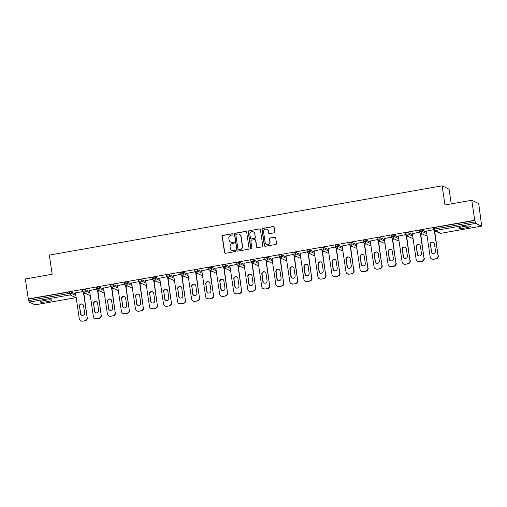 <?xml version="1.0" encoding="UTF-8"?>
<svg xmlns="http://www.w3.org/2000/svg" width="507" height="507" viewBox="0 0 507 507"><rect width="100%" height="100%" fill="white"/><g stroke="black" fill="none" stroke-linecap="round" stroke-linejoin="round"><path stroke-width="0.76" d="M233.005 234.24A0.64 0.621 -64.2 0 0 232.295 233.721L222.909 235.375A0.913 0.887 -64.2 0 0 222.155 236.427L224.538 252.556A0.913 0.887 -64.2 0 0 225.558 253.297L234.937 251.643A0.64 0.621 -64.2 0 0 235.128 250.439A0.64 0.621 -64.2 0 0 234.754 250.388L233.537 250.604A2.928 2.839 -64.2 0 1 230.292 248.234L230.089 246.89A2.928 2.839 -64.2 0 1 232.491 243.525L233.708 243.309A0.64 0.621 -64.2 0 0 233.892 242.105A0.64 0.621 -64.2 0 0 233.524 242.054L232.307 242.27A2.928 2.839 -64.2 0 1 229.056 239.9L228.86 238.556A2.928 2.839 -64.2 0 1 231.262 235.191L232.479 234.975A0.64 0.621 -64.2 0 0 233.005 234.24M232.757 233.828A0.64 0.621 -64.2 0 0 232.491 233.816L223.112 235.47A0.913 0.887 -64.2 0 0 222.358 236.522L224.74 252.657A0.913 0.887 -64.2 0 0 225.127 253.266M235.223 250.496A0.64 0.621 -64.2 0 0 234.956 250.483L233.537 250.604M233.987 242.162A0.64 0.621 -64.2 0 0 233.727 242.15L232.307 242.27M463.379 226.597A5.964 0.824 171.6 0 0 458.765 228.093A5.964 0.824 171.6 0 0 465.958 227.846A5.964 0.824 171.6 0 0 470.566 226.35A5.964 0.824 171.6 0 0 463.379 226.597M44.831 300.398A5.964 0.824 171.6 0 0 40.224 301.893A5.964 0.824 171.6 0 0 47.411 301.646A5.964 0.824 171.6 0 0 52.025 300.15A5.964 0.824 171.6 0 0 44.831 300.398M274.046 232.84A0.913 0.887 -64.2 0 0 274.8 231.788L274.129 227.263A0.913 0.887 -64.2 0 0 273.115 226.521L262.696 228.359A0.913 0.887 -64.2 0 0 261.942 229.411L264.324 245.54A0.913 0.887 -64.2 0 0 265.338 246.282L275.764 244.444A0.913 0.887 -64.2 0 0 276.511 243.392L275.707 237.929A0.913 0.887 -64.2 0 0 274.686 237.187L270.231 237.973A0.913 0.887 -64.2 0 0 269.477 239.025L269.876 241.738A2.446 2.377 -64.2 0 1 266.454 244.355A2.446 2.377 -64.2 0 1 265.155 242.568L263.583 231.946A2.446 2.377 -64.2 0 1 267.012 229.329A2.446 2.377 -64.2 0 1 268.311 231.116L268.571 232.884A0.913 0.887 -64.2 0 0 269.585 233.626L274.046 232.84M28.303 298.978L25.35 278.983L52.164 274.255L49.331 255.084L442.142 185.822L444.975 204.993L471.783 200.265L474.736 220.26L28.303 298.978L28.823 300.588L69.579 293.401L69.364 291.937L28.607 299.124M246.662 232.105A0.913 0.887 -64.2 0 0 245.648 231.363L235.229 233.201A0.913 0.887 -64.2 0 0 234.475 234.253L236.858 250.388A0.913 0.887 -64.2 0 0 237.872 251.123L248.297 249.286A0.913 0.887 -64.2 0 0 249.045 248.234L246.662 232.105M248.962 230.78L259.381 228.942A0.913 0.887 -64.2 0 1 260.395 229.684L262.778 245.813A0.913 0.887 -64.2 0 1 262.03 246.865L257.569 247.65A0.913 0.887 -64.2 0 1 256.555 246.915L255.585 240.369A0.913 0.887 -64.2 0 0 254.571 239.627L251.611 240.153A0.913 0.887 -64.2 0 0 250.864 241.205L251.865 248.018A0.64 0.621 -64.2 0 1 250.971 248.703A0.64 0.621 -64.2 0 1 250.629 248.234L248.208 231.832A0.913 0.887 -64.2 0 1 248.962 230.78L259.381 228.942M451.23 203.89L449.056 189.162L442.142 185.822M35.103 304.846L29.324 302.102L28.823 300.588M471.783 200.265L478.697 203.605L481.377 223.65M474.736 220.26L475.762 223.384L481.466 226.141L481.65 223.6M436.483 231.566L434.797 231.864M422.451 234.038L420.766 234.335M408.414 236.516L406.728 236.813M394.376 238.987L392.691 239.285M380.345 241.465L378.659 241.763M366.308 243.937L364.622 244.235M352.27 246.415L350.584 246.713M338.239 248.886L336.553 249.184M324.201 251.364L322.515 251.662M310.164 253.842L308.478 254.134M296.132 256.314L294.447 256.612M282.095 258.792L280.409 259.083M268.057 261.263L266.371 261.561M254.026 263.741L252.34 264.033M239.988 266.213L238.303 266.511M225.951 268.691L224.265 268.983M211.92 271.163L210.234 271.46M197.882 273.641L196.196 273.932M183.845 276.112L182.159 276.41M169.813 278.59L168.128 278.882M155.776 281.062L154.09 281.36M141.738 283.54L140.052 283.831M127.707 286.011L126.021 286.309M113.669 288.489L111.984 288.787M99.632 290.961L97.946 291.259M85.601 293.439L83.915 293.737M75.385 292.856L82.616 291.582M433.238 227.979L434.284 227.592L434.499 229.056L475.255 221.87M475.04 220.406L434.284 227.592M69.364 291.937L71.012 291.848L75.651 294.092M419.2 230.451L421.9 229.975L426.539 232.219M405.163 232.928L407.862 232.453L412.502 234.69M391.131 235.4L393.831 234.925L398.47 237.168M377.094 237.878L379.794 237.403L384.433 239.64M363.056 240.35L365.756 239.874L370.395 242.118M349.025 242.828L351.725 242.352L356.364 244.589M334.988 245.299L337.687 244.824L342.326 247.067M320.95 247.777L323.65 247.302L328.289 249.539M306.919 250.249L309.619 249.774L314.258 252.017M292.881 252.727L295.581 252.252L300.22 254.489M278.844 255.198L281.543 254.723L286.182 256.967M264.812 257.676L267.512 257.201L272.151 259.438M250.775 260.148L253.475 259.673L258.114 261.916M236.737 262.626L239.437 262.151L244.076 264.394M222.706 265.098L225.406 264.622L230.045 266.866M208.669 267.576L211.368 267.1L216.007 269.344M194.631 270.047L197.331 269.572L201.97 271.815M180.6 272.525L183.3 272.05L187.939 274.293M166.562 274.997L169.262 274.521L173.901 276.765M152.525 277.475L155.224 276.999L159.863 279.243M138.493 279.946L141.193 279.471L145.832 281.715M124.456 282.424L127.156 281.949L131.795 284.193M110.418 284.896L113.118 284.421L117.757 286.664M96.387 287.374L99.087 286.899L103.726 289.142M82.349 289.846L85.049 289.37L89.688 291.614M96.653 289.11L89.53 290.562M110.684 286.632L103.567 288.09M124.722 284.161L117.605 285.612M138.76 281.683L131.636 283.14M152.791 279.211L145.674 280.663M166.828 276.733L159.711 278.191M180.866 274.255L173.743 275.713M194.897 271.784L187.78 273.235M208.935 269.306L201.818 270.763M222.972 266.834L215.849 268.285M237.003 264.356L229.886 265.814M251.041 261.885L243.924 263.336M265.072 259.407L257.955 260.864M279.11 256.935L271.993 258.386M293.147 254.457L286.03 255.915M307.179 251.985L300.062 253.437M321.216 249.507L314.099 250.965M335.254 247.036L328.137 248.487M349.285 244.558L342.168 246.015M363.323 242.086L356.206 243.537M377.36 239.608L370.243 241.066M391.391 237.137L384.274 238.588M405.429 234.659L398.312 236.116M419.466 232.187L412.349 233.638M433.498 229.709L426.381 231.167M230.609 242.035L230.812 242.131A2.928 2.839 -64.2 0 0 232.51 242.365M231.838 250.369L232.041 250.471A2.928 2.839 -64.2 0 0 233.74 250.699M246.275 231.49A0.913 0.887 -64.2 0 0 245.851 231.465L235.432 233.302A0.913 0.887 -64.2 0 0 234.678 234.354L237.061 250.483A0.913 0.887 -64.2 0 0 237.447 251.098M236.382 234.285A0.64 0.621 -64.2 0 0 235.856 235.02L237.948 249.184A0.64 0.621 -64.2 0 0 238.664 249.698L239.944 249.476A2.928 2.839 -64.2 0 0 242.346 246.11L240.914 236.427A2.928 2.839 -64.2 0 0 237.663 234.063L236.382 234.285M238.29 249.647L238.493 249.748A0.64 0.621 -64.2 0 0 238.86 249.799L238.664 249.698M239.361 234.291L239.564 234.392A2.928 2.839 -64.2 0 1 241.117 236.528L242.542 246.206A2.928 2.839 -64.2 0 1 240.141 249.571L238.86 249.799M260.009 229.069A0.913 0.887 -64.2 0 0 259.584 229.044M255.103 239.703L255.306 239.798A0.913 0.887 -64.2 0 1 255.788 240.47L256.757 247.01A0.913 0.887 -64.2 0 0 257.144 247.625M249.165 230.875A0.913 0.887 -64.2 0 0 248.411 231.927L250.832 248.329A0.64 0.621 -64.2 0 0 251.079 248.741M254.584 233.581A2.446 2.377 -64.2 0 0 250.819 232.067A2.446 2.377 -64.2 0 0 249.862 234.418L250.414 238.157A0.913 0.887 -64.2 0 0 251.428 238.898L254.387 238.379A0.913 0.887 -64.2 0 0 255.135 237.327L254.787 233.683A2.446 2.377 -64.2 0 0 253.487 231.895L253.285 231.794M250.895 238.822L251.098 238.924A0.913 0.887 -64.2 0 0 251.63 238.993L251.428 238.898M254.787 233.683L255.338 237.422A0.913 0.887 -64.2 0 1 254.59 238.474L251.63 238.993M267.012 229.329L267.214 229.43A2.446 2.377 -64.2 0 1 268.514 231.211L268.773 232.986A0.913 0.887 -64.2 0 0 269.16 233.594M266.454 244.355L266.65 244.45A2.446 2.377 -64.2 0 0 270.079 241.833L269.876 241.738M275.32 237.314A0.913 0.887 -64.2 0 0 274.889 237.282L270.434 238.068A0.913 0.887 -64.2 0 0 269.68 239.12L270.079 241.833M273.742 226.648A0.913 0.887 -64.2 0 0 273.317 226.616L262.892 228.454A0.913 0.887 -64.2 0 0 262.144 229.506L264.527 245.642A0.913 0.887 -64.2 0 0 264.914 246.25M82.704 321.178L85.132 320.754L82.704 321.178A2.795 2.712 115.8 0 1 81.082 320.956L80.778 320.811A2.795 2.712 -64.2 0 0 82.4 321.032M84.827 320.608A2.795 2.712 -64.2 0 0 87.128 317.395L83.737 292.533M87.426 317.54A2.795 2.712 115.8 0 1 85.132 320.754M81.69 315.234A2.193 2.123 115.8 0 1 80.676 313.719L79.624 306.596A2.193 2.123 115.8 0 1 82.54 304.181M80.778 320.811A2.795 2.712 -64.2 0 1 79.295 318.77L75.467 292.843M87.128 317.395L83.433 292.387M79.326 306.45A2.193 2.123 115.8 0 1 82.394 304.105A2.193 2.123 115.8 0 1 83.554 305.702L84.606 312.825A2.193 2.123 115.8 0 1 81.538 315.17A2.193 2.123 115.8 0 1 80.379 313.573L79.624 306.596M96.736 318.707L99.169 318.276L96.736 318.707A2.795 2.712 115.8 0 1 95.12 318.485L94.815 318.339A2.795 2.712 -64.2 0 0 96.438 318.561M98.865 318.13A2.795 2.712 -64.2 0 0 101.159 314.917L97.769 290.061M101.463 315.062A2.795 2.712 115.8 0 1 99.169 318.276M95.728 312.762A2.193 2.123 115.8 0 1 94.714 311.241L93.662 304.118A2.193 2.123 115.8 0 1 96.577 301.709M94.815 318.339A2.795 2.712 -64.2 0 1 93.332 316.298L89.505 290.365M101.159 314.917L97.471 289.915M93.358 303.972A2.193 2.123 115.8 0 1 96.425 301.627A2.193 2.123 115.8 0 1 97.585 303.23L98.637 310.347A2.193 2.123 115.8 0 1 95.57 312.692A2.193 2.123 115.8 0 1 94.41 311.095L93.662 304.118M110.773 316.229L113.2 315.804L110.773 316.229A2.795 2.712 115.8 0 1 109.151 316.007L108.853 315.861A2.795 2.712 -64.2 0 0 110.469 316.083M112.903 315.658A2.795 2.712 -64.2 0 0 115.197 312.445L111.806 287.583M115.501 312.591A2.795 2.712 115.8 0 1 113.2 315.804M109.759 310.284A2.193 2.123 115.8 0 1 108.752 308.769L107.699 301.646A2.193 2.123 115.8 0 1 110.608 299.231M108.853 315.861A2.795 2.712 -64.2 0 1 107.37 313.82L103.542 287.894M115.197 312.445L111.502 287.437M107.395 301.5A2.193 2.123 115.8 0 1 110.463 299.155A2.193 2.123 115.8 0 1 111.622 300.752L112.674 307.876A2.193 2.123 115.8 0 1 109.607 310.221A2.193 2.123 115.8 0 1 108.447 308.624L107.699 301.646M124.811 313.757L127.238 313.326L124.811 313.757A2.795 2.712 115.8 0 1 123.188 313.535L122.884 313.389A2.795 2.712 -64.2 0 0 124.507 313.611M126.934 313.18A2.795 2.712 -64.2 0 0 129.234 309.967L125.844 285.111M129.532 310.113A2.795 2.712 115.8 0 1 127.238 313.326M123.797 307.812A2.193 2.123 115.8 0 1 122.783 306.291L121.731 299.168A2.193 2.123 115.8 0 1 124.646 296.76M122.884 313.389A2.795 2.712 -64.2 0 1 121.401 311.349L117.573 285.416M129.234 309.967L125.54 284.966M121.433 299.022A2.193 2.123 115.8 0 1 124.5 296.677A2.193 2.123 115.8 0 1 125.66 298.281L126.712 305.398A2.193 2.123 115.8 0 1 123.645 307.743A2.193 2.123 115.8 0 1 122.485 306.146L121.731 299.168M138.842 311.279L141.276 310.854L138.842 311.279A2.795 2.712 115.8 0 1 137.226 311.057L136.922 310.911A2.795 2.712 -64.2 0 0 138.544 311.133M140.971 310.709A2.795 2.712 -64.2 0 0 143.266 307.495L139.875 282.633M143.57 307.641A2.795 2.712 115.8 0 1 141.276 310.854M137.834 305.334A2.193 2.123 115.8 0 1 136.82 303.82L135.768 296.696A2.193 2.123 115.8 0 1 138.684 294.282M136.922 310.911A2.795 2.712 -64.2 0 1 135.439 308.871L131.611 282.944M143.266 307.495L139.577 282.488M135.464 296.551A2.193 2.123 115.8 0 1 138.531 294.206A2.193 2.123 115.8 0 1 139.691 295.803L140.743 302.926A2.193 2.123 115.8 0 1 137.676 305.271A2.193 2.123 115.8 0 1 136.516 303.668L135.768 296.696M152.88 308.807L155.307 308.376L152.88 308.807A2.795 2.712 115.8 0 1 151.257 308.586L150.959 308.44A2.795 2.712 -64.2 0 0 152.575 308.662M155.009 308.231A2.795 2.712 -64.2 0 0 157.303 305.018L153.913 280.162M157.607 305.163A2.795 2.712 115.8 0 1 155.307 308.376M151.866 302.863A2.193 2.123 115.8 0 1 150.858 301.342L149.806 294.218A2.193 2.123 115.8 0 1 152.715 291.81M150.959 308.44A2.795 2.712 -64.2 0 1 149.476 306.399L145.648 280.466M157.303 305.018L153.608 280.016M149.502 294.073A2.193 2.123 115.8 0 1 152.569 291.728A2.193 2.123 115.8 0 1 153.729 293.331L154.781 300.448A2.193 2.123 115.8 0 1 151.713 302.793A2.193 2.123 115.8 0 1 150.554 301.196L149.806 294.218M166.917 306.329L169.344 305.905L166.917 306.329A2.795 2.712 115.8 0 1 165.295 306.108L164.99 305.962A2.795 2.712 -64.2 0 0 166.613 306.184M169.04 305.759A2.795 2.712 -64.2 0 0 171.341 302.546L167.95 277.684M171.639 302.692A2.795 2.712 115.8 0 1 169.344 305.905M165.903 300.385A2.193 2.123 115.8 0 1 164.889 298.87L163.837 291.747A2.193 2.123 115.8 0 1 166.752 289.332M164.99 305.962A2.795 2.712 -64.2 0 1 163.508 303.921L159.68 277.994M171.341 302.546L167.646 277.538M163.539 291.601A2.193 2.123 115.8 0 1 166.607 289.256A2.193 2.123 115.8 0 1 167.766 290.853L168.818 297.977A2.193 2.123 115.8 0 1 165.751 300.321A2.193 2.123 115.8 0 1 164.591 298.718L163.837 291.747M180.948 303.858L183.382 303.427L180.948 303.858A2.795 2.712 115.8 0 1 179.332 303.636L179.028 303.49A2.795 2.712 -64.2 0 0 180.65 303.712M183.078 303.281A2.795 2.712 -64.2 0 0 185.372 300.068L181.981 275.212M185.676 300.214A2.795 2.712 115.8 0 1 183.382 303.427M179.941 297.913A2.193 2.123 115.8 0 1 178.927 296.392L177.875 289.269A2.193 2.123 115.8 0 1 180.79 286.861M179.028 303.49A2.795 2.712 -64.2 0 1 177.545 301.45L173.717 275.516M185.372 300.068L181.683 275.067M177.57 289.123A2.193 2.123 115.8 0 1 180.638 286.778A2.193 2.123 115.8 0 1 181.798 288.382L182.85 295.499A2.193 2.123 115.8 0 1 179.782 297.843A2.193 2.123 115.8 0 1 178.622 296.246L177.875 289.269M194.986 301.38L197.413 300.955L194.986 301.38A2.795 2.712 115.8 0 1 193.363 301.158L193.066 301.012A2.795 2.712 -64.2 0 0 194.682 301.234M197.115 300.809A2.795 2.712 -64.2 0 0 199.409 297.596L196.019 272.734M199.714 297.742A2.795 2.712 115.8 0 1 197.413 300.955M193.972 295.435A2.193 2.123 115.8 0 1 192.964 293.921L191.912 286.797A2.193 2.123 115.8 0 1 194.821 284.383M193.066 301.012A2.795 2.712 -64.2 0 1 191.583 298.972L187.755 273.045M199.409 297.596L195.715 272.589M191.608 286.651A2.193 2.123 115.8 0 1 194.675 284.307A2.193 2.123 115.8 0 1 195.835 285.904L196.887 293.027A2.193 2.123 115.8 0 1 193.82 295.372A2.193 2.123 115.8 0 1 192.66 293.768L191.912 286.797M209.023 298.908L211.451 298.477L209.023 298.908A2.795 2.712 115.8 0 1 207.401 298.686L207.097 298.541A2.795 2.712 -64.2 0 0 208.719 298.762M211.146 298.331A2.795 2.712 -64.2 0 0 213.441 295.118L210.056 270.263M213.745 295.264A2.795 2.712 115.8 0 1 211.451 298.477M208.009 292.964A2.193 2.123 115.8 0 1 206.995 291.443L205.943 284.319A2.193 2.123 115.8 0 1 208.859 281.911M207.097 298.541A2.795 2.712 -64.2 0 1 205.614 296.5L201.786 270.567M213.441 295.118L209.752 270.117M205.646 284.173A2.193 2.123 115.8 0 1 208.713 281.829A2.193 2.123 115.8 0 1 209.873 283.432L210.925 290.549A2.193 2.123 115.8 0 1 207.857 292.894A2.193 2.123 115.8 0 1 206.698 291.297L205.943 284.319M223.055 296.43L225.488 296.006L223.055 296.43A2.795 2.712 115.8 0 1 221.439 296.208L221.134 296.063A2.795 2.712 -64.2 0 0 222.757 296.284M225.184 295.86A2.795 2.712 -64.2 0 0 227.478 292.647L224.088 267.785M227.782 292.793A2.795 2.712 115.8 0 1 225.488 296.006M222.047 290.486A2.193 2.123 115.8 0 1 221.033 288.971L219.981 281.848A2.193 2.123 115.8 0 1 222.896 279.433M221.134 296.063A2.795 2.712 -64.2 0 1 219.651 294.022L215.824 268.095M227.478 292.647L223.79 267.639M219.677 281.702A2.193 2.123 115.8 0 1 222.744 279.357A2.193 2.123 115.8 0 1 223.904 280.954L224.956 288.077A2.193 2.123 115.8 0 1 221.889 290.422A2.193 2.123 115.8 0 1 220.729 288.819L219.981 281.848M237.092 293.959L239.519 293.528L237.092 293.959A2.795 2.712 115.8 0 1 235.47 293.737L235.172 293.591A2.795 2.712 -64.2 0 0 236.788 293.813M239.222 293.382A2.795 2.712 -64.2 0 0 241.516 290.169L238.125 265.313M241.82 290.315A2.795 2.712 115.8 0 1 239.519 293.528M236.078 288.014A2.193 2.123 115.8 0 1 235.071 286.493L234.019 279.37A2.193 2.123 115.8 0 1 236.927 276.961M235.172 293.591A2.795 2.712 -64.2 0 1 233.689 291.55L229.861 265.617M241.516 290.169L237.821 265.167M233.714 279.224A2.193 2.123 115.8 0 1 236.782 276.879A2.193 2.123 115.8 0 1 237.941 278.482L238.993 285.599A2.193 2.123 115.8 0 1 235.926 287.944A2.193 2.123 115.8 0 1 234.766 286.347L234.019 279.37M251.13 291.481L253.557 291.056L251.13 291.481A2.795 2.712 115.8 0 1 249.507 291.259L249.203 291.113A2.795 2.712 -64.2 0 0 250.826 291.335M253.253 290.91A2.795 2.712 -64.2 0 0 255.547 287.691L252.163 262.835M255.851 287.843A2.795 2.712 115.8 0 1 253.557 291.056M250.116 285.536A2.193 2.123 115.8 0 1 249.102 284.021L248.05 276.898A2.193 2.123 115.8 0 1 250.965 274.483M249.203 291.113A2.795 2.712 -64.2 0 1 247.72 289.072L243.892 263.146M255.547 287.691L251.859 262.689M247.752 276.752A2.193 2.123 115.8 0 1 250.819 274.407A2.193 2.123 115.8 0 1 251.979 276.004L253.031 283.128A2.193 2.123 115.8 0 1 249.964 285.473A2.193 2.123 115.8 0 1 248.804 283.869L248.05 276.898M265.161 289.009L267.595 288.578L265.161 289.009A2.795 2.712 115.8 0 1 263.545 288.787L263.241 288.641A2.795 2.712 -64.2 0 0 264.863 288.863M267.29 288.432A2.795 2.712 -64.2 0 0 269.585 285.219L266.194 260.364M269.889 285.365A2.795 2.712 115.8 0 1 267.595 288.578M264.153 283.064A2.193 2.123 115.8 0 1 263.139 281.543L262.087 274.42A2.193 2.123 115.8 0 1 265.003 272.012M263.241 288.641A2.795 2.712 -64.2 0 1 261.758 286.601L257.93 260.668M269.585 285.219L265.896 260.218M261.783 274.274A2.193 2.123 115.8 0 1 264.85 271.929A2.193 2.123 115.8 0 1 266.01 273.533L267.062 280.65A2.193 2.123 115.8 0 1 263.995 282.995A2.193 2.123 115.8 0 1 262.835 281.398L262.087 274.42M279.199 286.531L281.626 286.106L279.199 286.531A2.795 2.712 115.8 0 1 277.576 286.309L277.278 286.163A2.795 2.712 -64.2 0 0 278.894 286.385M281.328 285.961A2.795 2.712 -64.2 0 0 283.622 282.741L280.232 257.886M283.926 282.893A2.795 2.712 115.8 0 1 281.626 286.106M278.185 280.586A2.193 2.123 115.8 0 1 277.177 279.072L276.125 271.948A2.193 2.123 115.8 0 1 279.034 269.534M277.278 286.163A2.795 2.712 -64.2 0 1 275.795 284.123L271.967 258.196M283.622 282.741L279.927 257.74M275.821 271.803A2.193 2.123 115.8 0 1 278.888 269.458A2.193 2.123 115.8 0 1 280.048 271.055L281.1 278.178A2.193 2.123 115.8 0 1 278.032 280.523A2.193 2.123 115.8 0 1 276.873 278.92L276.125 271.948M293.236 284.059L295.663 283.628L293.236 284.059A2.795 2.712 115.8 0 1 291.614 283.838L291.31 283.692A2.795 2.712 -64.2 0 0 292.932 283.914M295.359 283.483A2.795 2.712 -64.2 0 0 297.653 280.27L294.269 255.414M297.958 280.415A2.795 2.712 115.8 0 1 295.663 283.628M292.222 278.115A2.193 2.123 115.8 0 1 291.208 276.594L290.156 269.471A2.193 2.123 115.8 0 1 293.071 267.062M291.31 283.692A2.795 2.712 -64.2 0 1 289.827 281.651L285.999 255.718M297.653 280.27L293.965 255.268M289.858 269.325A2.193 2.123 115.8 0 1 292.926 266.98A2.193 2.123 115.8 0 1 294.085 268.583L295.137 275.7A2.193 2.123 115.8 0 1 292.07 278.045A2.193 2.123 115.8 0 1 290.91 276.448L290.156 269.471M307.267 281.581L309.701 281.157L307.267 281.581A2.795 2.712 115.8 0 1 305.651 281.36L305.347 281.214A2.795 2.712 -64.2 0 0 306.969 281.436M309.397 281.011A2.795 2.712 -64.2 0 0 311.691 277.792L308.3 252.936M311.995 277.944A2.795 2.712 115.8 0 1 309.701 281.157M306.26 275.637A2.193 2.123 115.8 0 1 305.246 274.116L304.194 266.999A2.193 2.123 115.8 0 1 307.109 264.584M305.347 281.214A2.795 2.712 -64.2 0 1 303.864 279.173L300.036 253.247M311.691 277.792L308.002 252.79M303.889 266.853A2.193 2.123 115.8 0 1 306.957 264.508A2.193 2.123 115.8 0 1 308.117 266.105L309.169 273.229A2.193 2.123 115.8 0 1 306.101 275.574A2.193 2.123 115.8 0 1 304.941 273.97L304.194 266.999M321.305 279.11L323.732 278.679L321.305 279.11A2.795 2.712 115.8 0 1 319.683 278.888L319.385 278.742A2.795 2.712 -64.2 0 0 321.001 278.964M323.434 278.533A2.795 2.712 -64.2 0 0 325.728 275.32L322.338 250.464M326.033 275.466A2.795 2.712 115.8 0 1 323.732 278.679M320.291 273.165A2.193 2.123 115.8 0 1 319.283 271.644L318.231 264.521A2.193 2.123 115.8 0 1 321.14 262.113M319.385 278.742A2.795 2.712 -64.2 0 1 317.902 276.702L314.074 250.769M325.728 275.32L322.034 250.319M317.927 264.375A2.193 2.123 115.8 0 1 320.994 262.03A2.193 2.123 115.8 0 1 322.154 263.634L323.206 270.751A2.193 2.123 115.8 0 1 320.139 273.096A2.193 2.123 115.8 0 1 318.979 271.498L318.231 264.521M335.342 276.632L337.77 276.207L335.342 276.632A2.795 2.712 115.8 0 1 333.72 276.41L333.416 276.264A2.795 2.712 -64.2 0 0 335.038 276.486M337.466 276.062A2.795 2.712 -64.2 0 0 339.76 272.842L336.375 247.986M340.064 272.994A2.795 2.712 115.8 0 1 337.77 276.207M334.328 270.687A2.193 2.123 115.8 0 1 333.314 269.166L332.262 262.049A2.193 2.123 115.8 0 1 335.178 259.635M333.416 276.264A2.795 2.712 -64.2 0 1 331.933 274.224L328.105 248.297M339.76 272.842L336.071 247.841M331.965 261.904A2.193 2.123 115.8 0 1 335.032 259.559A2.193 2.123 115.8 0 1 336.192 261.156L337.244 268.279A2.193 2.123 115.8 0 1 334.176 270.624A2.193 2.123 115.8 0 1 333.017 269.021L332.262 262.049M349.374 274.16L351.807 273.729L349.374 274.16A2.795 2.712 115.8 0 1 347.758 273.938L347.453 273.793A2.795 2.712 -64.2 0 0 349.076 274.014M351.503 273.584A2.795 2.712 -64.2 0 0 353.797 270.37L350.407 245.515M354.101 270.516A2.795 2.712 115.8 0 1 351.807 273.729M348.366 268.216A2.193 2.123 115.8 0 1 347.352 266.695L346.3 259.571A2.193 2.123 115.8 0 1 349.215 257.163M347.453 273.793A2.795 2.712 -64.2 0 1 345.97 271.752L342.143 245.819M353.797 270.37L350.109 245.369M345.996 259.426A2.193 2.123 115.8 0 1 349.063 257.081A2.193 2.123 115.8 0 1 350.223 258.684L351.275 265.801A2.193 2.123 115.8 0 1 348.208 268.146A2.193 2.123 115.8 0 1 347.048 266.549L346.3 259.571M363.411 271.682L365.839 271.258L363.411 271.682A2.795 2.712 115.8 0 1 361.789 271.46L361.491 271.315A2.795 2.712 -64.2 0 0 363.107 271.537M365.541 271.112A2.795 2.712 -64.2 0 0 367.835 267.892L364.444 243.037M368.139 268.045A2.795 2.712 115.8 0 1 365.839 271.258M362.397 265.738A2.193 2.123 115.8 0 1 361.39 264.217L360.338 257.1A2.193 2.123 115.8 0 1 363.246 254.685M361.491 271.315A2.795 2.712 -64.2 0 1 360.008 269.274L356.18 243.347M367.835 267.892L364.14 242.891M360.033 256.954A2.193 2.123 115.8 0 1 363.101 254.609A2.193 2.123 115.8 0 1 364.26 256.206L365.313 263.329A2.193 2.123 115.8 0 1 362.245 265.674A2.193 2.123 115.8 0 1 361.085 264.071L360.338 257.1M377.449 269.211L379.876 268.78L377.449 269.211A2.795 2.712 115.8 0 1 375.826 268.989L375.522 268.843A2.795 2.712 -64.2 0 0 377.145 269.065M379.572 268.634A2.795 2.712 -64.2 0 0 381.866 265.421L378.482 240.565M382.17 265.567A2.795 2.712 115.8 0 1 379.876 268.78M376.435 263.266A2.193 2.123 115.8 0 1 375.421 261.745L374.369 254.622A2.193 2.123 115.8 0 1 377.284 252.213M375.522 268.843A2.795 2.712 -64.2 0 1 374.039 266.802L370.211 240.869M381.866 265.421L378.178 240.419M374.071 254.476A2.193 2.123 115.8 0 1 377.138 252.131A2.193 2.123 115.8 0 1 378.298 253.734L379.35 260.852A2.193 2.123 115.8 0 1 376.283 263.196A2.193 2.123 115.8 0 1 375.117 261.599L374.369 254.622M391.48 266.733L393.914 266.308L391.48 266.733A2.795 2.712 115.8 0 1 389.864 266.511L389.56 266.365A2.795 2.712 -64.2 0 0 391.182 266.587M393.609 266.162A2.795 2.712 -64.2 0 0 395.904 262.943L392.513 238.087M396.208 263.089A2.795 2.712 115.8 0 1 393.914 266.308M390.472 260.788A2.193 2.123 115.8 0 1 389.458 259.267L388.406 252.15A2.193 2.123 115.8 0 1 391.322 249.736M389.56 266.365A2.795 2.712 -64.2 0 1 388.077 264.324L384.249 238.398M395.904 262.943L392.215 237.941M388.102 252.004A2.193 2.123 115.8 0 1 391.17 249.659A2.193 2.123 115.8 0 1 392.329 251.257L393.381 258.38A2.193 2.123 115.8 0 1 390.314 260.725A2.193 2.123 115.8 0 1 389.154 259.121L388.406 252.15M405.518 264.261L407.945 263.83L405.518 264.261A2.795 2.712 115.8 0 1 403.895 264.039L403.597 263.894A2.795 2.712 -64.2 0 0 405.213 264.115M407.647 263.684A2.795 2.712 -64.2 0 0 409.941 260.471L406.551 235.616M410.245 260.617A2.795 2.712 115.8 0 1 407.945 263.83M404.504 258.317A2.193 2.123 115.8 0 1 403.496 256.796L402.444 249.672A2.193 2.123 115.8 0 1 405.353 247.264M403.597 263.894A2.795 2.712 -64.2 0 1 402.114 261.853L398.287 235.92M409.941 260.471L406.246 235.47M402.14 249.526A2.193 2.123 115.8 0 1 405.207 247.182A2.193 2.123 115.8 0 1 406.367 248.785L407.419 255.902A2.193 2.123 115.8 0 1 404.352 258.247A2.193 2.123 115.8 0 1 403.192 256.65L402.444 249.672M419.555 261.783L421.982 261.358L419.555 261.783A2.795 2.712 115.8 0 1 417.933 261.561L417.629 261.416A2.795 2.712 -64.2 0 0 419.251 261.637M421.678 261.213A2.795 2.712 -64.2 0 0 423.972 257.993L420.588 233.138M424.277 258.139A2.795 2.712 115.8 0 1 421.982 261.358M418.541 255.839A2.193 2.123 115.8 0 1 417.527 254.318L416.475 247.201A2.193 2.123 115.8 0 1 419.39 244.786M417.629 261.416A2.795 2.712 -64.2 0 1 416.146 259.375L412.318 233.448M423.972 257.993L420.284 232.992M416.177 247.055A2.193 2.123 115.8 0 1 419.245 244.71A2.193 2.123 115.8 0 1 420.404 246.307L421.456 253.43A2.193 2.123 115.8 0 1 418.389 255.775A2.193 2.123 115.8 0 1 417.223 254.172L416.475 247.201M433.586 259.311L436.02 258.881L433.586 259.311A2.795 2.712 115.8 0 1 431.97 259.09L431.666 258.944A2.795 2.712 -64.2 0 0 433.289 259.166M435.716 258.735A2.795 2.712 -64.2 0 0 438.01 255.522L434.619 230.666M438.314 255.667A2.795 2.712 115.8 0 1 436.02 258.881M432.579 253.367A2.193 2.123 115.8 0 1 431.565 251.846L430.513 244.723A2.193 2.123 115.8 0 1 433.428 242.314M431.666 258.944A2.795 2.712 -64.2 0 1 430.183 256.903L426.355 230.97M438.01 255.522L434.322 230.52M430.209 244.577A2.193 2.123 115.8 0 1 433.276 242.232A2.193 2.123 115.8 0 1 434.436 243.835L435.488 250.952A2.193 2.123 115.8 0 1 432.42 253.297A2.193 2.123 115.8 0 1 431.261 251.7L430.513 244.723M35.027 304.859L75.784 297.672L70.08 294.916L29.324 302.102M75.866 297.653L75.784 297.672A1.401 1.356 -64.2 0 0 76.164 297.546M71.012 291.848L71.227 293.306A1.401 1.356 -64.2 0 1 70.08 294.916L69.579 293.401L71.227 293.306L75.866 295.549M475.762 223.384L435.006 230.571L440.71 233.328L481.466 226.141M433.2 227.941L433.422 229.405L434.499 229.056L435.006 230.571A1.401 1.356 115.8 0 1 434.195 230.457L439.899 233.214A1.401 1.356 115.8 0 0 440.71 233.328L440.786 233.315M85.049 289.37L85.265 290.834L82.565 291.31A1.401 1.356 115.8 0 0 83.306 292.33L89.01 295.087A1.401 1.401 0 0 0 90.202 295.099M89.904 293.078L85.265 290.834A1.401 1.356 -64.2 0 1 84.118 292.438A1.401 1.356 115.8 0 1 83.306 292.33A1.401 1.401 0 0 1 82.533 291.272L82.318 289.814M90.202 295.074A1.401 1.356 -64.2 0 1 89.821 295.194A1.401 1.356 115.8 0 1 89.01 295.087M99.087 286.899L99.302 288.356L103.941 290.6M113.118 284.421L113.334 285.885L117.973 288.128M127.156 281.949L127.371 283.407L132.01 285.65M141.193 279.471L141.409 280.935L146.048 283.179M155.224 276.999L155.44 278.457L160.079 280.701M169.262 274.521L169.477 275.985L174.116 278.229M183.3 272.05L183.515 273.507L188.154 275.751M197.331 269.572L197.546 271.036L202.185 273.279M211.368 267.1L211.584 268.558L216.223 270.801M225.406 264.622L225.621 266.086L230.26 268.33M239.437 262.151L239.653 263.608L244.292 265.852M253.475 259.673L253.69 261.137L258.329 263.38M267.512 257.201L267.728 258.659L272.367 260.902M281.543 254.723L281.759 256.187L286.398 258.424M295.581 252.252L295.796 253.709L300.436 255.953M309.619 249.774L309.834 251.238L314.473 253.475M323.65 247.302L323.865 248.76L328.504 251.003M337.687 244.824L337.903 246.288L342.542 248.525M351.725 242.352L351.94 243.81L356.579 246.053M365.756 239.874L365.972 241.338L370.611 243.575M379.794 237.403L380.009 238.86L384.648 241.104M393.831 234.925L394.047 236.389L398.686 238.626M407.862 232.453L408.078 233.911L412.717 236.154M421.9 229.975L422.116 231.439L426.755 233.676M96.349 287.336L96.571 288.8A1.401 1.401 0 0 0 97.344 289.852A1.401 1.356 115.8 0 0 98.155 289.966A1.401 1.356 -64.2 0 0 99.302 288.356L96.603 288.832A1.401 1.356 115.8 0 0 97.344 289.852L103.048 292.609A1.401 1.401 0 0 0 104.239 292.621M104.233 292.596A1.401 1.356 -64.2 0 1 103.859 292.723A1.401 1.356 115.8 0 1 103.048 292.609M110.387 284.864L110.602 286.322A1.401 1.401 0 0 0 111.375 287.38A1.401 1.356 115.8 0 0 112.186 287.488A1.401 1.356 -64.2 0 0 113.334 285.885L110.634 286.36A1.401 1.356 115.8 0 0 111.375 287.38L117.079 290.137A1.401 1.401 0 0 0 118.27 290.15M118.27 290.124A1.401 1.356 -64.2 0 1 117.89 290.245A1.401 1.356 115.8 0 1 117.079 290.137M124.424 282.386L124.64 283.85A1.401 1.401 0 0 0 125.413 284.902A1.401 1.356 115.8 0 0 126.224 285.016A1.401 1.356 -64.2 0 0 127.371 283.407L124.671 283.882A1.401 1.356 115.8 0 0 125.413 284.902L131.117 287.659A1.401 1.401 0 0 0 132.308 287.672A1.401 1.356 -64.2 0 1 131.928 287.773A1.401 1.356 115.8 0 1 131.117 287.659M138.455 279.915L138.677 281.372A1.401 1.401 0 0 0 139.45 282.431A1.401 1.356 115.8 0 0 140.262 282.538A1.401 1.356 -64.2 0 0 141.409 280.935L138.709 281.41A1.401 1.356 115.8 0 0 139.45 282.431L145.154 285.188A1.401 1.401 0 0 0 146.346 285.2A1.401 1.356 -64.2 0 1 145.965 285.295A1.401 1.356 115.8 0 1 145.154 285.188M152.493 277.437L152.708 278.901A1.401 1.401 0 0 0 153.482 279.953A1.401 1.356 115.8 0 0 154.293 280.067A1.401 1.356 -64.2 0 0 155.44 278.457L152.74 278.932A1.401 1.356 115.8 0 0 153.482 279.953L159.185 282.71A1.401 1.401 0 0 0 160.377 282.722M160.377 282.697A1.401 1.356 -64.2 0 1 159.997 282.824A1.401 1.356 115.8 0 1 159.185 282.71M166.53 274.965L166.746 276.423A1.401 1.401 0 0 0 167.519 277.481A1.401 1.356 115.8 0 0 168.33 277.589A1.401 1.356 -64.2 0 0 169.477 275.985L166.778 276.461A1.401 1.356 115.8 0 0 167.519 277.481L173.223 280.238A1.401 1.401 0 0 0 174.414 280.251M174.408 280.225A1.401 1.356 -64.2 0 1 174.034 280.346A1.401 1.356 115.8 0 1 173.223 280.238M180.562 272.487L180.784 273.951A1.401 1.401 0 0 0 181.557 275.003A1.401 1.356 115.8 0 0 182.368 275.117A1.401 1.356 -64.2 0 0 183.515 273.507L180.815 273.983A1.401 1.356 115.8 0 0 181.557 275.003L187.26 277.76A1.401 1.401 0 0 0 188.452 277.773M188.446 277.747A1.401 1.356 -64.2 0 1 188.072 277.874A1.401 1.356 115.8 0 1 187.26 277.76M194.599 270.016L194.815 271.473A1.401 1.401 0 0 0 195.588 272.532A1.401 1.356 115.8 0 0 196.399 272.639A1.401 1.356 -64.2 0 0 197.546 271.036L194.846 271.511A1.401 1.356 115.8 0 0 195.588 272.532L201.292 275.288A1.401 1.401 0 0 0 202.483 275.301M202.483 275.276A1.401 1.356 -64.2 0 1 202.103 275.396A1.401 1.356 115.8 0 1 201.292 275.288M208.637 267.538L208.852 269.002A1.401 1.401 0 0 0 209.625 270.054A1.401 1.356 115.8 0 0 210.437 270.168A1.401 1.356 -64.2 0 0 211.584 268.558L208.884 269.033A1.401 1.356 115.8 0 0 209.625 270.054L215.329 272.81A1.401 1.401 0 0 0 216.521 272.823M216.514 272.798A1.401 1.356 -64.2 0 1 216.14 272.924A1.401 1.356 115.8 0 1 215.329 272.81M222.668 265.066L222.89 266.524A1.401 1.401 0 0 0 223.663 267.582A1.401 1.356 115.8 0 0 224.474 267.69A1.401 1.356 -64.2 0 0 225.621 266.086L222.922 266.562A1.401 1.356 115.8 0 0 223.663 267.582L229.367 270.339A1.401 1.401 0 0 0 230.558 270.351M230.552 270.326A1.401 1.356 -64.2 0 1 230.178 270.446A1.401 1.356 115.8 0 1 229.367 270.339M236.706 262.588L236.921 264.052A1.401 1.401 0 0 0 237.694 265.104A1.401 1.356 115.8 0 0 238.505 265.218A1.401 1.356 -64.2 0 0 239.653 263.608L236.953 264.084A1.401 1.356 115.8 0 0 237.694 265.104L243.398 267.861A1.401 1.401 0 0 0 244.589 267.873M244.589 267.848A1.401 1.356 -64.2 0 1 244.209 267.975A1.401 1.356 115.8 0 1 243.398 267.861M250.743 260.116L250.959 261.574A1.401 1.401 0 0 0 251.732 262.632A1.401 1.356 115.8 0 0 252.543 262.74A1.401 1.356 -64.2 0 0 253.69 261.137L250.99 261.612A1.401 1.356 115.8 0 0 251.732 262.632L257.436 265.389A1.401 1.401 0 0 0 258.627 265.402M258.621 265.376A1.401 1.356 -64.2 0 1 258.247 265.497A1.401 1.356 115.8 0 1 257.436 265.389M264.774 257.638L264.996 259.102A1.401 1.401 0 0 0 265.769 260.154A1.401 1.356 115.8 0 0 266.581 260.268A1.401 1.356 -64.2 0 0 267.728 258.659L265.028 259.134A1.401 1.356 115.8 0 0 265.769 260.154L271.473 262.911A1.401 1.401 0 0 0 272.665 262.924A1.401 1.356 -64.2 0 1 272.284 263.025A1.401 1.356 115.8 0 1 271.473 262.911M278.812 255.167L279.027 256.624A1.401 1.401 0 0 0 279.801 257.683A1.401 1.356 115.8 0 0 280.612 257.79A1.401 1.356 -64.2 0 0 281.759 256.187L279.059 256.662A1.401 1.356 115.8 0 0 279.801 257.683L285.504 260.44A1.401 1.401 0 0 0 286.696 260.452A1.401 1.356 -64.2 0 1 286.316 260.547A1.401 1.356 115.8 0 1 285.504 260.44M292.85 252.689L293.065 254.153A1.401 1.401 0 0 0 293.838 255.205A1.401 1.356 115.8 0 0 294.649 255.319A1.401 1.356 -64.2 0 0 295.796 253.709L293.097 254.184A1.401 1.356 115.8 0 0 293.838 255.205L299.542 257.962A1.401 1.401 0 0 0 300.733 257.974M300.727 257.949A1.401 1.356 -64.2 0 1 300.353 258.076A1.401 1.356 115.8 0 1 299.542 257.962M306.881 250.217L307.103 251.675A1.401 1.401 0 0 0 307.876 252.733A1.401 1.356 115.8 0 0 308.687 252.841A1.401 1.356 -64.2 0 0 309.834 251.238L307.134 251.713A1.401 1.356 115.8 0 0 307.876 252.733L313.58 255.49A1.401 1.401 0 0 0 314.771 255.503M314.765 255.477A1.401 1.356 -64.2 0 1 314.391 255.598A1.401 1.356 115.8 0 1 313.58 255.49M320.918 247.739L321.134 249.203A1.401 1.401 0 0 0 321.907 250.255A1.401 1.356 115.8 0 0 322.718 250.369A1.401 1.356 -64.2 0 0 323.865 248.76L321.165 249.235A1.401 1.356 115.8 0 0 321.907 250.255L327.611 253.012A1.401 1.401 0 0 0 328.802 253.025M328.802 252.999A1.401 1.356 -64.2 0 1 328.422 253.126A1.401 1.356 115.8 0 1 327.611 253.012M334.956 245.268L335.171 246.725A1.401 1.401 0 0 0 335.945 247.784A1.401 1.356 115.8 0 0 336.756 247.891A1.401 1.356 -64.2 0 0 337.903 246.288L335.203 246.763A1.401 1.356 115.8 0 0 335.945 247.784L341.648 250.54A1.401 1.401 0 0 0 342.84 250.553M342.833 250.528A1.401 1.356 -64.2 0 1 342.459 250.648A1.401 1.356 115.8 0 1 341.648 250.54M348.987 242.79L349.209 244.254A1.401 1.401 0 0 0 349.982 245.306A1.401 1.356 115.8 0 0 350.793 245.42A1.401 1.356 -64.2 0 0 351.94 243.81L349.241 244.285A1.401 1.356 115.8 0 0 349.982 245.306L355.686 248.062A1.401 1.401 0 0 0 356.877 248.075M356.871 248.05A1.401 1.356 -64.2 0 1 356.497 248.177A1.401 1.356 115.8 0 1 355.686 248.062M363.025 240.318L363.24 241.776A1.401 1.401 0 0 0 364.013 242.834A1.401 1.356 115.8 0 0 364.825 242.942A1.401 1.356 -64.2 0 0 365.972 241.338L363.272 241.814A1.401 1.356 115.8 0 0 364.013 242.834L369.717 245.591A1.401 1.401 0 0 0 370.909 245.603M370.909 245.578A1.401 1.356 -64.2 0 1 370.528 245.699A1.401 1.356 115.8 0 1 369.717 245.591M377.062 237.84L377.278 239.304A1.401 1.401 0 0 0 378.051 240.356A1.401 1.356 115.8 0 0 378.862 240.47A1.401 1.356 -64.2 0 0 380.009 238.86L377.309 239.336A1.401 1.356 115.8 0 0 378.051 240.356L383.755 243.113A1.401 1.401 0 0 0 384.946 243.126M384.94 243.1A1.401 1.356 -64.2 0 1 384.566 243.227A1.401 1.356 115.8 0 1 383.755 243.113M391.093 235.368L391.315 236.826A1.401 1.401 0 0 0 392.088 237.884A1.401 1.356 115.8 0 0 392.9 237.992A1.401 1.356 -64.2 0 0 394.047 236.389L391.347 236.864A1.401 1.356 115.8 0 0 392.088 237.884L397.792 240.641A1.401 1.401 0 0 0 398.984 240.654M398.977 240.622A1.401 1.356 -64.2 0 1 398.603 240.749A1.401 1.356 115.8 0 1 397.792 240.641M405.131 232.89L405.347 234.354A1.401 1.401 0 0 0 406.12 235.406A1.401 1.356 115.8 0 0 406.931 235.521A1.401 1.356 -64.2 0 0 408.078 233.911L405.378 234.386A1.401 1.356 115.8 0 0 406.12 235.406L411.823 238.163A1.401 1.401 0 0 0 413.015 238.176A1.401 1.356 -64.2 0 1 412.635 238.277A1.401 1.356 115.8 0 1 411.823 238.163M419.169 230.419L419.384 231.876A1.401 1.401 0 0 0 420.157 232.935A1.401 1.356 115.8 0 0 420.968 233.043A1.401 1.356 -64.2 0 0 422.116 231.439L419.416 231.914A1.401 1.356 115.8 0 0 420.157 232.935L425.861 235.692A1.401 1.401 0 0 0 427.052 235.704M427.046 235.673A1.401 1.356 -64.2 0 1 426.672 235.799A1.401 1.356 115.8 0 1 425.861 235.692M433.422 229.405L433.453 229.437A1.401 1.356 115.8 0 0 434.195 230.457A1.401 1.401 0 0 1 433.422 229.405M35.072 304.865L75.828 297.679A1.401 1.401 0 0 0 76.164 297.571M439.899 233.214A1.401 1.401 0 0 0 440.748 233.334L481.504 226.147"/></g></svg>
